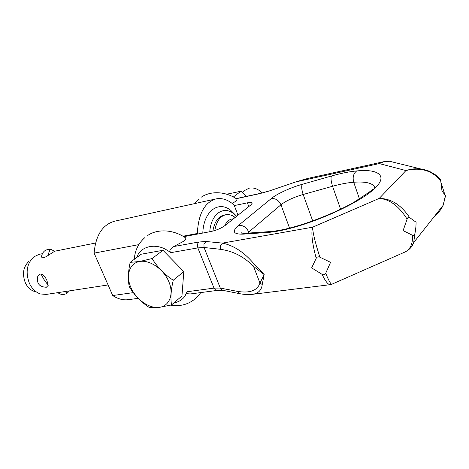 <?xml version="1.0" encoding="UTF-8"?>
<svg xmlns="http://www.w3.org/2000/svg" width="469" height="469" viewBox="0 0 469 469"><rect width="100%" height="100%" fill="white"/><g stroke="black" fill="none" stroke-linecap="round" stroke-linejoin="round"><path stroke-width="0.7" d="M136.86 257.428C139.897 246.917 154.078 242.907 165.715 249.391L170.997 252.621C169.848 251.771 169.602 250.698 170.247 249.391L173.788 246.547L183.449 241.359C185.437 239.782 186.152 238.621 185.601 237.877L184.78 237.326M220.401 245.762L220.489 249.315C233.116 251.079 244.12 256.766 253.512 266.374L264.17 274.57L254.515 264.51C244.853 252.768 234.189 245.633 222.511 243.106L220.401 245.762M252 294.385L252.175 294.368C248.863 294.808 244.836 294.608 240.081 293.758L239.278 293.571L237.097 291.319L220.301 288.066L214.022 288.107L215.787 290.27L222.711 290.334M216.854 290.458L190.684 293.916L188.585 293.87C187.266 293.5 186.779 292.791 187.131 291.736L184.997 295.998C182.529 299.668 178.836 301.972 173.917 302.898M431.275 172.158L421.045 169.022C415.95 168.406 410.926 168.922 405.955 170.558L379.274 163.587L296.842 181.679L309.165 178.126L383.976 161.653L379.274 163.587C382.657 161.758 386.128 160.996 389.686 161.289L394.74 162.538M309.177 178.126L309.616 178.027M384.932 161.471L383.976 161.653M332.017 284.15L331.8 284.249C330.715 284.126 328.681 280.474 325.703 273.28L330.563 262.335L319.864 257.188C315.215 242.59 312.776 232.595 312.559 227.207L379.228 198.399C389.78 199.284 399.066 206.19 407.104 219.134C407.649 217.528 408.481 216.995 409.601 217.54C401.147 204.9 391.029 198.522 379.228 198.399L405.955 170.558C420.423 167.011 432.008 170.423 440.708 180.782L440.403 179.615C438.961 177.065 435.126 174.216 428.901 171.074C424.334 169.579 421.707 168.893 421.033 169.022L389.686 161.289M407.104 219.134L403.111 230.596L412.409 235.25C412.925 243.434 410.598 248.957 405.421 251.83L404.085 252.416M325.703 273.28C324.876 274.723 323.663 275.074 322.074 274.33C325.439 281.394 328.194 284.841 330.352 284.66L330.539 284.613M170.997 252.621L197.83 247.896L204.044 247.485L203.951 244.062L206.008 241.494L222.511 243.106L312.559 227.207C311 233.14 312.219 243.493 316.223 258.267C317.044 256.865 318.258 256.508 319.864 257.188M316.229 258.267L311.645 267.875L322.074 274.33M407.039 250.815C410.117 248.963 412.333 246.213 413.693 242.579L414.883 233.632C415.669 230.056 416.062 226.257 416.073 222.224L409.601 217.54M440.708 180.782L441.962 190.736L445.38 195.684L443.123 205.334C441.218 209.479 438.398 213.049 434.652 216.051M445.38 195.684L444.237 192.718M436.24 214.04L441.229 207.726M414.883 233.632C414.473 235.239 413.646 235.778 412.409 235.25M307.623 178.484L296.906 181.556L269.171 191L296.924 181.55M201.242 197.203C209.93 191.129 224.739 190.807 236.798 199.038L236.183 198.627M330.352 284.66L252.175 294.368C258.185 293.612 261.538 290.329 262.235 284.525L259.967 283.077C257.282 290.692 249.66 293.442 237.097 291.319M262.235 284.525L264.17 274.57L259.967 283.077L253.512 266.374L254.515 264.51M236.798 199.038C237.185 199.589 236.657 200.433 235.204 201.576L232.225 203.47M234.307 205.58L247.398 202.831C250.534 202.215 252.099 202.385 252.105 203.353L250.786 204.982L225.05 225.519C221.227 228.251 216.567 230.238 211.073 231.493L183.742 236.675M242.227 192.36L244.724 190.455L249.127 188.169C253.799 187.336 258.155 188.925 262.2 192.935M226.767 194.195L240.931 191.246L246.659 196.323M238 215.183L234.101 205.053C228.163 199.718 222.089 197.678 215.875 198.932C204.519 202.438 198.34 213.958 197.332 233.492L197.56 234.054M133.325 292.627L112.712 295.54L94.122 253.131L138.812 244.63M182.992 236.224L197.332 233.492M112.712 295.54C117.971 299.017 123.259 300.383 128.582 299.638L138.214 298.343M94.122 253.131C95.653 235.438 102.406 224.815 114.383 221.257L114.665 221.198M42.298 253.711L39.074 254.362L33.756 256.883C26.756 263.648 25.326 272.512 29.465 283.475C32.103 288.886 35.773 292.386 40.475 293.969L46.331 294.415L108.069 284.941M46.923 280.521L48.207 285.369L46.367 287.239C39.543 287.051 36.617 283.61 37.59 276.927C38.265 274.969 39.419 274.007 41.067 274.043C43.482 274.811 45.429 276.968 46.923 280.521M95.565 243.012L54.703 251.22L48.09 255.464C43.893 258.22 41.712 258.56 41.553 256.496C42.544 251.46 45.616 249.086 50.775 249.373L50.892 249.397M28.902 261.356C23.204 266.867 22.031 274.054 25.39 282.907C27.53 287.286 30.514 290.123 34.348 291.419M236.341 215.939L230.695 210.294C218.361 200.327 203.517 211.337 202.801 233.058M209.766 231.739C211.032 213.934 223.373 205.375 233.72 213.653L236.657 216.256M212.879 231.082C214.439 221.978 218.073 216.666 223.801 215.142L223.977 215.107M214.808 230.519C216.385 221.52 220.008 216.268 225.677 214.761C228.315 214.233 230.977 214.773 233.668 216.385L235.192 217.428M224.71 225.782C226.791 221.233 229.681 218.929 233.38 218.871M171.548 304.932L181.949 295.998L183.801 271.58L162.989 250.299L141.21 254.216L130.171 262.359L139.662 261.485C149.763 259.592 163.71 269.165 168.869 281.763C174.181 294.339 169.373 306.28 159.138 307.394C148.978 308.69 135.934 299.369 130.822 287.362C125.569 275.385 129.473 263.191 139.662 261.485L152.091 258.554C157.355 267.148 164.402 274.377 173.243 280.245C170.945 290.082 170.382 298.307 171.548 304.932L159.138 307.394L149.541 307.652C141.028 302.071 134.286 295.107 129.327 286.752C127.808 280.134 128.09 272.002 130.171 262.359M162.989 250.299L152.091 258.554M183.801 271.58L173.243 280.245M240.931 191.246L233.374 196.968M206.008 241.494L198.551 242.045L197.373 244.519L197.83 247.896L214.022 288.107L187.131 291.736M239.501 293.647L222.429 290.247L220.301 288.066L204.044 247.485L220.489 249.315M269.27 190.86L259.855 193.615L269.171 191M236.353 198.692L259.855 193.615M198.551 242.045L173.788 246.547M238.528 225.36L271.234 198.61C276.528 194.031 290.903 187.424 302.218 184.329L331.419 176.01C340.922 173.313 349.352 171.625 356.704 170.939C377.715 168.734 388.004 175.476 375.581 187.489C364.941 199.073 327.643 217.663 296.045 226.72C284.83 230.003 275.18 231.938 267.096 232.507L243.006 234.154C233.187 234.336 231.698 231.41 238.528 225.36C243.036 225.026 246.442 227.254 248.758 232.044L247.579 233.134M374.954 188.11C373.629 183.303 366.547 181.345 353.72 182.236C352.424 177.241 353.421 173.471 356.704 170.939M372.972 189.2C371.894 190.379 365.597 194.694 354.095 202.139C341.039 209.819 317.073 220.231 296.514 226.181L296.045 226.72M359.436 198.92L353.72 182.236C347.593 182.711 340.547 184.053 332.568 186.269L303.162 194.477C293.524 197.326 286.119 200.761 280.954 204.783L248.758 232.044L249.133 233.023M289.566 228.098L280.954 204.783C278.821 200.257 275.579 198.199 271.234 198.61M245.779 233.257L269.505 231.616L267.096 232.507M340.605 209.233L332.568 186.269C331.02 181.421 330.639 178.003 331.419 176.01M247.398 202.831L248.81 206.553M243.259 233.322L241.441 232.812C240.491 233.07 241.811 233.228 245.393 233.281L243.006 234.154M302.218 184.329C301.297 186.328 301.614 189.711 303.162 194.477L312.688 220.881M41.067 274.043L43.564 278.897L48.207 285.369M65.127 291.53L67.014 293.324C63.796 295.071 60.73 294.843 57.822 292.65M48.09 255.464C48.993 251.665 49.89 249.637 50.775 249.373L54.68 251.232M330.358 284.636L331.759 284.249M331.794 284.249L405.421 251.83M413.705 242.549L443.123 205.34M383.9 161.676L389.616 161.283M445.509 195.96L443.176 205.217M405.99 251.513C409.49 249.027 411.413 247.286 411.753 246.289L413.693 242.579M260.377 193.357L236.136 198.598M269.505 231.616C276.851 231.106 285.844 229.3 296.472 226.193M194.219 203.698L198.528 199.19M200.796 292.58L197.848 296.373C190.326 303.918 181.233 306.855 170.575 305.172M134.281 259.328C134.908 250.452 138.461 243.188 144.933 237.537M147.712 235.497C156.165 229.359 172.1 228.602 185.601 237.877M444.788 194.471L441.218 183.098M114.383 221.257L215.875 198.932M69.512 290.856L67.014 293.324M233.72 213.653L230.695 210.294M223.801 215.142L225.677 214.761M235.004 217.575L233.668 216.385"/></g></svg>
